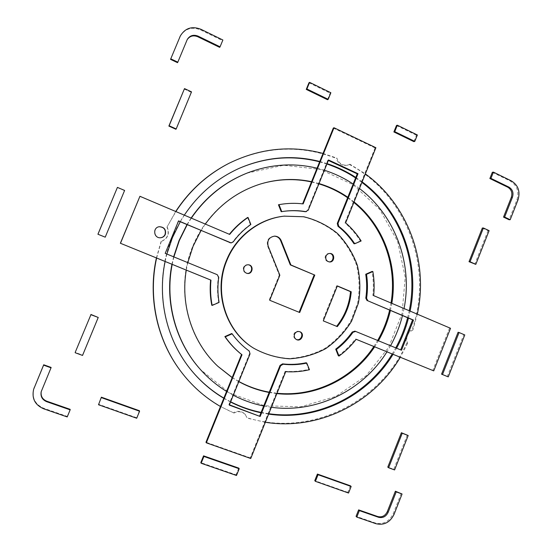 <?xml version="1.0" encoding="UTF-8"?>
<svg xmlns="http://www.w3.org/2000/svg" width="552" height="552" viewBox="0 0 552 552"><rect width="100%" height="100%" fill="white"/><g stroke="black" fill="none" stroke-linecap="round" stroke-linejoin="round"><path stroke-width="0.41" stroke-dasharray="2.76 2.07" d="M236.491 475.479L236.056 474.817L200.811 462.617M238.761 468.11L236.056 474.817M330.869 92.743L330.172 93.15L327.508 99.719M308.954 82.786L330.172 93.15M187.804 262.621L186.286 270.114M232.157 377.623L238.816 381.632M269.135 392.479L276.876 393.604M374.642 346.835L378.424 340.763M390.409 310.493L391.83 303.345M354.06 201.922L347.822 197.271M319.008 183.554L311.576 181.67M205.323 224.077L201.052 230.536M260.848 183.892L260.592 183.968C230.798 192.8 204.916 216.253 192.745 246.261C175.495 287.061 186.328 337.306 217.585 366.059L217.778 366.238M232.199 377.533L238.864 381.501M269.266 392.161L277.021 393.238M373.87 346.518L377.644 340.446M389.608 310.155L391.023 303M353.846 202.453L347.629 197.754M318.883 183.864L311.466 181.946M186.976 224.588L191.116 218.04M246.979 173.128L283.645 165.241L320.312 169.416L353.397 184.844L379.921 209.705L397.647 241.459L405.209 277.125L402.077 313.515L388.594 347.456L365.879 375.967L335.816 396.433L300.971 406.796L264.477 405.789L229.825 393.121L200.555 369.661M171.934 264.27L173.625 256.811M187.204 224.685L191.33 218.13M317.041 168.188L324.397 170.251M353.156 184.037L359.456 188.522M404.05 308.533L402.484 315.592M390.561 345.738L386.945 351.845M271.37 407.286L263.683 406.003M233.31 395.225L226.575 391.402M172.189 264.373L173.88 256.915M166.876 254.044L165.117 261.496M223.788 398.275L230.557 402.015M260.965 412.758L268.624 414.103M393.031 354.322L396.577 348.208M408.473 318.118L410.095 311.1M362.14 181.863L355.819 177.433M327.081 163.62L319.76 161.481M184.32 215.149L180.242 221.745M239.416 168.256L239.188 168.353C208.373 182.443 186.024 205.558 172.134 237.691C153.601 281.713 161.777 335.264 191.454 370.44L191.613 370.633M223.857 398.102L230.646 401.808M261.103 412.406L268.783 413.71M392.21 353.991L395.756 347.87M407.631 317.766L409.246 310.741M361.912 182.422L355.605 177.958M326.922 163.999L319.622 161.826M406.762 343.04L407.631 343.323C405.478 337.237 407.245 332.794 412.93 329.979L412.047 329.73C406.375 332.539 404.609 336.975 406.762 343.04C380.832 402.36 310.127 437.639 246.999 417.705L244.978 414.103C241.562 410.902 237.677 410.433 233.323 412.696C212.134 403.464 194.373 389.346 180.042 370.33M349.982 164.22L348.064 165.007C342.64 165.897 338.928 163.599 336.92 158.12L336.209 158.341C338.21 163.806 341.916 166.097 347.332 165.207L349.982 164.22L365.348 173.901M417.298 314.164L412.93 329.979M349.243 164.427C407.148 194.656 433.762 268.714 412.047 329.73M167.221 227.086C169.864 233.813 167.884 238.623 161.274 241.514L161.046 241.507C167.629 238.623 169.609 233.827 166.973 227.113L175.874 211.561M323.017 153.449L336.92 158.12M166.973 227.113L175.702 211.492M228.928 163.344C264.822 146.28 300.578 144.61 336.209 158.341M233.323 412.696L220.448 406.513M156.609 258.032L161.274 241.514M156.402 257.943L161.046 241.507M233.751 413.186C238.119 410.916 242.011 411.385 245.433 414.593L246.999 417.705M407.631 343.323L400.29 357.282M265.333 422.266L247.462 418.209M187.149 39.709L177.537 62.68M222.877 40.006L219.661 47.368M180.069 36.494C184.872 28.676 191.703 26.475 200.562 29.884L222.47 40.579M401.235 493.322L393.196 513.712C389.201 521.695 383.205 524.779 375.208 522.958L356.068 516.334M67.22 416.939L67.261 416.415L43.774 408.287C35.107 404.43 31.774 397.957 33.776 388.863M70.18 409.349L67.261 416.415M51.115 367.432L41.248 391.499M417.36 134.985L416.449 135.261L413.89 141.65M396.474 125.511L416.449 135.261M337.293 326.611L336.616 326.335M323.293 320.885L336.589 326.37M337.341 285.915L336.637 285.777L322.623 320.657M337.286 286.053L336.637 285.777M248.4 264.774L248.165 264.732C246.026 264.532 244.481 265.415 243.522 267.382C242.749 270.314 243.763 272.281 246.565 273.281L246.799 273.33M329.723 253.444L329.378 253.409C327.515 253.396 326.17 254.272 325.349 256.031C324.597 259.15 325.714 261.103 328.688 261.876L329.033 261.896M299.743 331.683L299.446 331.538C297.017 330.786 295.182 331.586 293.954 333.932C293.229 336.313 293.892 338.107 295.941 339.321L296.245 339.452M269.7 300.267L299.108 312.28M279.843 275.227L279.291 275.117L269.176 300.095M274.33 236.139L274.061 236.132C268.534 237.153 266.395 240.472 267.63 246.102L279.291 275.117M299.702 312.522L299.094 312.315M284.142 216.156L303.151 216.819C315.551 219.875 326.722 225.395 336.651 233.372C345.517 242.528 352.155 253.126 356.564 265.181C359.511 277.69 359.869 290.304 357.641 303.013L350.872 320.891C344.131 331.869 335.512 341.019 325.024 348.346C313.736 354.329 301.737 357.696 289.027 358.462C276.31 357.606 264.311 354.053 253.044 347.808M492.329 172.3L510.255 181.042C517.114 185.348 519.322 191.654 516.879 199.976L509.082 219.751M124.607 190.44L105.149 237.174M117.314 187.535L124.476 190.578M464.777 334.94L463.777 334.684L447.286 376.512M458.084 332.263L463.777 334.684M98.187 317.234L82.538 355.081L75.196 352.383M82.538 355.081L82.538 355.433M160.114 237.781L159.997 237.781C153.339 238.078 152.435 227.417 159.073 226.755L159.19 226.734M247.558 217.502L250.373 224.492L250.856 224.457M250.373 224.492C243.611 229.315 237.739 235.117 232.758 241.9L233.192 241.914M230.729 242.894L232.758 241.9M178.296 220.924L165.214 253.361M164.965 253.313L217.253 274.696M219.082 302.427L218.689 302.241C217.253 293.947 217.136 285.605 218.344 277.214L216.86 274.585M218.689 302.241L211.775 305.228M139.76 196.408L229.66 234.421M482.338 228.017L488.037 230.674L489.113 230.653M488.037 230.674L474.754 264.284M355.667 331.435L401.518 350.23M373.642 295.61L372.841 295.451C373.697 287.399 373.442 279.395 372.069 271.439M372.841 295.451L450.542 328.295M449.563 328.054L432.782 370.509M356.171 339.307L355.433 339.011L356.185 339.287M338.321 355.736C344.807 350.982 350.506 345.407 355.433 339.011M350.416 485.808L347.815 492.349L348.547 493.039M347.815 492.349L314.764 480.668M139.408 410.722L136.71 418.237M136.544 417.705L98.463 404.25M184.202 89.038L191.192 92.294L191.516 91.867M191.192 92.294L175.909 129.265M328.364 160.446L327.853 160.204L328.55 159.99M327.853 160.204L307.595 210.25L308.23 210.174M305.725 211.706L307.595 210.25M284.032 211.285L281.203 211.699M303.158 203.902L302.53 203.998C294.961 203.081 287.371 203.253 279.767 204.523M333.311 128.057L375.077 147.964L375.891 147.715M375.077 147.964L344.903 222.884L345.635 222.842M361.153 240.976L360.387 240.969C356.095 234.179 350.934 228.148 344.903 222.884M360.387 240.969L353.991 243.729M231.709 333.546C236.504 340.253 242.197 345.987 248.779 350.734L249.256 351.058M229.308 405.106L228.887 404.637L249.566 353.57L248.779 350.734M228.887 404.637L229.418 404.83M306.167 362.761L308.83 369.364L309.465 369.73M285.708 371.682L285.136 371.31C293.14 371.841 301.033 371.192 308.83 369.364M285.136 371.31L250.27 457.884L250.746 458.505M250.27 457.884L205.972 442.235M407.314 434.983L393.748 469.31L387.78 467.123M393.748 469.31L394.59 469.938M186.969 40.117L186.659 40.689M200.907 29.277L200.562 29.884M394.024 514.443L393.196 513.712M375.988 523.717L375.208 522.958M43.663 408.791L43.774 408.287M41.559 390.637L41.676 390.181M268.155 246.13L267.63 246.102M511.373 180.897L510.255 181.042M518.017 199.879L516.879 199.976M218.344 277.214L218.744 277.325M249.566 353.57L250.042 353.901M261.103 183.816L260.592 183.968M217.971 366.418L217.585 366.059M239.637 168.153L239.188 168.353M191.765 370.82L191.454 370.44M348.064 165.007L347.332 165.207M245.433 414.593L244.978 414.103M187.294 39.413L186.99 39.992M41.186 391.727L41.31 391.271M248.642 264.808L248.165 264.732M247.034 273.385L246.565 273.281M330.068 253.451L329.378 253.409M329.371 261.945L328.688 261.876M300.053 331.8L299.446 331.538M296.534 339.604L295.941 339.321M274.606 236.125L274.061 236.132M283.749 211.319L284.321 211.243"/><path stroke-width="0.83" d="M201.149 463.252L236.491 475.479L239.202 468.751L238.761 468.11L203.557 455.842L203.902 456.456L201.149 463.252L200.811 462.617L203.557 455.842M239.202 468.751L203.902 456.456M306.891 88.982L328.192 99.332L327.508 99.719L306.257 89.403L308.954 82.786L309.596 82.351L306.891 88.982L306.257 89.403M328.192 99.332L330.869 92.743L309.596 82.351M201.052 230.536L193.069 246.289L187.804 262.621M186.286 270.114C180.173 305.518 192.779 342.958 217.971 366.418L232.157 377.623M238.816 381.632C248.407 386.883 258.515 390.499 269.135 392.479M276.876 393.604C314.964 397.847 353.597 378.755 374.642 346.835M378.424 340.763C383.902 331.269 387.89 321.174 390.409 310.493M391.83 303.345C398.275 265.802 383.695 225.554 354.06 201.922M347.822 197.271C338.969 191.192 329.365 186.624 319.008 183.554M311.576 181.67C294.775 178.151 277.946 178.862 261.103 183.816C238.409 190.861 219.813 204.281 205.323 224.077M217.778 366.238L232.199 377.533M238.864 381.501C248.49 386.697 258.626 390.257 269.266 392.161M277.021 393.238C314.806 397.192 353.004 378.161 373.87 346.518M377.644 340.446C383.122 330.945 387.111 320.843 389.608 310.155M391.023 303C397.337 265.836 383.012 226.037 353.846 202.453M347.629 197.754C338.804 191.62 329.227 186.99 318.883 183.864M311.466 181.946C294.63 178.317 277.76 178.972 260.848 183.892M173.625 256.811L179.034 240.562L186.976 224.588M191.116 218.04C205.523 197.209 224.147 182.236 246.979 173.128L247.448 172.942C270.528 164.185 293.726 162.605 317.041 168.188M226.575 391.402C217.06 385.572 208.504 378.451 200.893 370.04L200.555 369.661C175.667 342.357 164.413 301.965 171.934 264.27M173.88 256.915L179.317 240.568L187.204 224.685M191.33 218.13C205.792 197.167 224.498 182.105 247.448 172.942M324.397 170.251C334.65 173.528 344.241 178.123 353.156 184.037M359.456 188.522C395.515 215.763 412.896 264.166 404.05 308.533M402.484 315.592C399.8 326.156 395.825 336.209 390.561 345.738M386.945 351.845C363.023 390.423 316.675 413.551 271.37 407.286M263.683 406.003C253.113 403.857 242.99 400.262 233.31 395.225M200.893 370.04C175.943 342.668 164.662 302.172 172.189 264.373M180.242 221.745L172.396 237.691L166.876 254.044M165.117 261.496C157.003 300.115 167.408 341.674 191.765 370.82C200.983 381.894 211.657 391.051 223.788 398.275M230.557 402.015C240.279 406.969 250.415 410.55 260.965 412.758M268.624 414.103C317.538 421.397 367.722 396.219 393.031 354.322M396.577 348.208C401.759 338.666 405.727 328.633 408.473 318.118M410.095 311.1C420.169 263.359 401.407 210.885 362.14 181.863M355.819 177.433C346.87 171.589 337.293 166.987 327.081 163.62M319.76 161.481C292.795 154.684 266.092 156.906 239.637 168.153C216.998 178.296 198.561 193.966 184.32 215.149M191.613 370.633C200.893 381.736 211.644 390.892 223.857 398.102M230.646 401.808C240.389 406.714 250.539 410.246 261.103 412.406M268.783 413.71C317.372 420.679 367.087 395.577 392.21 353.991M395.756 347.87C400.938 338.321 404.899 328.288 407.631 317.766M409.246 310.741C419.168 263.401 400.683 211.409 361.912 182.422M355.605 177.958C346.69 172.065 337.127 167.415 326.922 163.999M319.622 161.826C292.65 154.912 265.919 157.051 239.416 168.256M365.348 173.901C408.459 205.047 428.856 262.407 417.298 314.164M175.874 211.561C189.674 190.461 207.504 174.315 229.356 163.13C260.047 148.26 291.27 145.031 323.017 153.449M175.702 211.492C189.453 190.516 207.193 174.473 228.928 163.344L229.356 163.13M220.448 406.513C204.799 397.474 191.42 385.544 180.325 370.716C157.078 339.659 147.901 297.266 156.609 258.032M180.325 370.716L180.042 370.33C156.851 339.356 147.708 297.073 156.402 257.943M400.29 357.282C373.352 403.139 318.573 430.801 265.333 422.266M180.359 35.901L170.54 59.368L180.359 35.901C185.175 28.062 192.027 25.854 200.907 29.277L222.877 40.006L220.062 46.816L219.661 47.368L197.726 36.722C193.31 34.983 189.784 35.977 187.149 39.709M170.803 58.843L177.82 62.169L177.537 62.68L170.54 59.368M177.82 62.169L187.294 39.413C189.888 35.452 193.483 34.355 198.071 36.135L220.062 46.816M359.366 510.614L356.799 517.086L375.988 523.717C384.006 525.545 390.016 522.454 394.024 514.443L402.077 494.005L395.37 491.218L396.205 491.887L388.125 512.373C385.986 516.631 382.784 518.273 378.527 517.293L359.366 510.614L358.621 509.882L377.74 516.548C381.984 517.528 385.179 515.892 387.311 511.642L395.37 491.218M402.077 494.005L396.205 491.887M356.799 517.086L356.068 516.334L358.621 509.882M70.145 409.86L46.616 401.663C42.173 399.71 40.365 396.405 41.186 391.727L51.026 367.818L43.601 365.148L33.631 389.319C31.623 398.44 34.969 404.933 43.663 408.791L67.22 416.939L70.145 409.86L70.18 409.349L46.72 401.18C42.387 399.289 40.558 396.067 41.248 391.499M51.026 367.818L51.115 367.432L43.712 364.768L43.601 365.148M33.631 389.319L43.712 364.768M414.793 141.388L417.36 134.985L397.337 125.2L396.474 125.511L393.887 131.942L394.742 131.652L414.793 141.388L413.89 141.65L393.887 131.942M397.337 125.2L394.742 131.652M336.616 326.335C344.683 316.179 349.319 304.614 350.513 291.649L337.286 286.053M351.251 291.794L337.341 285.915L323.293 320.885L337.293 326.611C345.393 316.42 350.051 304.814 351.251 291.794L350.513 291.649M243.984 267.465C243.204 270.404 244.225 272.377 247.034 273.385C252.512 274.765 254.244 265.512 248.642 264.808C246.496 264.608 244.943 265.498 243.984 267.465M246.799 273.33C252.029 274.365 253.651 265.712 248.4 264.774M326.025 256.08C325.273 259.212 326.384 261.165 329.371 261.945C334.65 262.655 335.395 253.589 330.068 253.451C328.192 253.437 326.846 254.313 326.025 256.08M329.033 261.896C333.912 262.159 334.581 253.961 329.723 253.444M294.547 334.202C293.816 336.582 294.485 338.383 296.534 339.604C301.309 342.081 305.063 333.739 300.053 331.8C297.611 331.048 295.775 331.849 294.547 334.202M296.245 339.452C300.799 341.391 304.207 333.815 299.743 331.683M279.843 275.227L269.7 300.267L299.702 312.522L314.792 275.089L290.89 264.967L281.182 240.617C279.878 237.753 277.684 236.256 274.606 236.125C269.065 237.146 266.913 240.486 268.155 246.13L279.843 275.227M290.89 264.967L290.304 264.891L280.623 240.61C279.381 237.857 277.283 236.366 274.33 236.139M314.792 275.089L290.304 264.891M299.108 312.28L314.15 274.986M253.527 348.119L253.044 347.808C225.34 330.738 213.134 291.635 226.492 260.302C236.166 236.104 259.343 218.599 284.142 216.156L303.766 216.757C316.206 219.827 327.398 225.361 337.355 233.358C346.249 242.542 352.9 253.168 357.316 265.25C360.27 277.801 360.628 290.449 358.393 303.193L351.61 321.119C344.848 332.125 336.209 341.302 325.694 348.65C314.378 354.646 302.344 358.027 289.607 358.793C276.849 357.938 264.822 354.377 253.527 348.119C225.747 331 213.514 291.787 226.906 260.365C236.608 236.097 259.847 218.551 284.708 216.094M504.625 217.06L510.2 219.703L518.017 199.879C520.467 191.537 518.252 185.21 511.373 180.897L493.419 172.127L492.329 172.3L489.865 178.531L490.942 178.372L508.923 187.107C512.587 189.391 513.767 192.751 512.463 197.195L504.625 217.06L503.521 217.115L511.338 197.305C512.635 192.869 511.462 189.515 507.805 187.238L489.865 178.531M493.419 172.127L490.942 178.372M510.2 219.703L509.082 219.751L503.521 217.115M105.218 237.174L124.607 190.44L117.417 187.39L97.925 234.234L105.218 237.174L97.925 234.234M117.417 187.39L97.973 234.22M442.504 374.532L448.252 376.878L441.552 374.173L458.084 332.263L459.078 332.518L442.504 374.532L441.552 374.173M448.252 376.878L464.777 334.94L459.078 332.518M75.175 352.728L82.538 355.433L98.235 317.469L90.921 314.688L75.196 352.383L90.921 314.688M90.894 314.454L98.235 317.469M159.19 226.734C164.041 227.107 166.007 229.653 165.096 234.386C164.116 236.491 162.454 237.622 160.114 237.781M165.345 234.372C164.337 236.532 162.633 237.664 160.232 237.781C153.546 238.078 152.642 227.383 159.3 226.72C164.234 227.017 166.249 229.57 165.345 234.372M233.192 241.914C238.188 235.111 244.074 229.287 250.856 224.457L248.034 217.447C241.114 222.159 234.986 227.817 229.66 234.421L139.932 196.284L120.474 243.287L210.981 280.147C210.139 288.661 210.533 297.086 212.147 305.422L219.082 302.427C217.64 294.106 217.529 285.743 218.744 277.325L217.253 274.696L165.214 253.361L178.579 220.876L230.301 242.721L231.164 242.908L233.192 241.914M178.517 221.021L231.164 242.908M210.981 280.147L210.609 280.023C209.774 288.517 210.16 296.914 211.775 305.228L212.147 305.422M210.609 280.023L120.474 243.287M120.364 243.266L139.932 196.284M248.034 217.447L247.558 217.502C240.707 222.166 234.635 227.762 229.349 234.29M475.803 264.36L469.021 261.696L482.338 228.017L483.407 227.99L470.056 261.758L475.803 264.36L489.113 230.653L483.407 227.99M469.021 261.696L470.056 261.758M353.004 332.276C348.346 338.873 342.82 344.614 336.423 349.485L339.031 356.068C345.531 351.293 351.251 345.704 356.185 339.287L433.727 370.868L450.542 328.295L373.642 295.61C374.497 287.537 374.242 279.512 372.862 271.529L366.514 274.337C367.749 282.327 367.77 290.324 366.576 298.335L367.908 300.833L413.489 320.084L401.518 350.23L355.667 331.435L353.004 332.276L352.252 332.014C347.608 338.597 342.095 344.317 335.719 349.174L336.423 349.485M354.915 331.179L352.252 332.014M400.669 349.885L412.592 319.863L413.489 320.084M412.592 319.863L367.908 300.833M366.514 274.337L365.734 274.24C366.963 282.203 366.983 290.179 365.797 298.17L367.121 300.661M365.734 274.24L372.069 271.439L372.862 271.529M356.171 339.307L433.727 370.868M335.719 349.174L338.321 355.736L339.031 356.068M315.406 481.337L314.764 480.668L317.4 474.058L350.416 485.808L351.148 486.484L318.049 474.713L315.406 481.337L348.547 493.039L351.148 486.484M317.4 474.058L318.049 474.713M98.511 404.747L101.375 397.185L98.511 404.747L136.71 418.237L139.573 411.226L101.43 397.654M101.375 397.185L139.408 410.722L139.573 411.226M176.185 128.947L175.909 129.265L168.864 126.084L184.506 88.596L169.126 125.752L176.185 128.947L191.516 91.867L184.506 88.596M354.75 243.749L353.991 243.729C349.582 237.056 344.248 231.24 338.003 226.285L337.272 223.443L357.254 173.866L358.02 173.694L337.983 223.401L338.714 226.251C344.979 231.219 350.327 237.049 354.75 243.749L361.153 240.976C356.854 234.165 351.686 228.121 345.635 222.842L375.891 147.715L334.015 127.747L303.158 203.902C295.568 202.984 287.958 203.157 280.333 204.426L279.008 204.661L281.775 211.63L284.321 211.243C291.511 210.319 298.646 210.436 305.725 211.616L308.23 210.174L328.55 159.99L358.02 173.694M357.254 173.866L328.364 160.446M284.032 211.285C291.111 210.395 298.128 210.533 305.097 211.692L306.36 211.63M280.333 204.426L278.45 204.757L281.203 211.699L281.775 211.63M278.45 204.757L279.008 204.661M302.599 203.833L333.311 128.057L334.015 127.747M249.256 351.058C242.652 346.297 236.946 340.549 232.137 333.815L225.271 336.858C229.991 343.723 235.573 349.699 242.004 354.784L206.331 442.821L250.746 458.505L285.708 371.682C293.726 372.214 301.647 371.565 309.465 369.73L306.795 363.106C298.97 364.768 291.077 365.141 283.121 364.223L280.609 365.762L260.171 416.477L229.308 405.106L250.042 353.901L249.256 351.058M206.331 442.821L205.972 442.235L241.548 354.453C235.131 349.382 229.57 343.42 224.864 336.575L231.709 333.546L232.137 333.815M229.418 404.83L260.171 416.477M259.668 415.973L280.05 365.403L280.609 365.762M306.795 363.106L306.167 362.761C298.363 364.417 290.49 364.782 282.555 363.871L280.05 365.403M241.548 354.453L242.004 354.784M224.864 336.575L225.271 336.858M388.608 467.744L394.59 469.938L408.183 435.514L402.242 433.251L388.608 467.744L387.78 467.123L401.387 432.727L402.242 433.251M401.387 432.727L408.183 435.514M179.98 36.742L179.69 37.329M198.071 36.135L197.726 36.722M388.125 512.373L387.311 511.642M378.527 517.293L377.74 516.548M46.616 401.663L46.72 401.18M34.107 388.022L34.245 387.573M281.182 240.617L280.623 240.61M508.923 187.107L507.805 187.238M512.463 197.195L511.338 197.305M229.873 242.707L230.301 242.721M365.797 298.17L366.576 298.335M337.272 223.443L337.983 223.401M305.097 211.692L305.725 211.616M338.003 226.285L338.714 226.251M282.555 363.871L283.121 364.223M354.798 331.131L355.55 331.393"/></g></svg>
